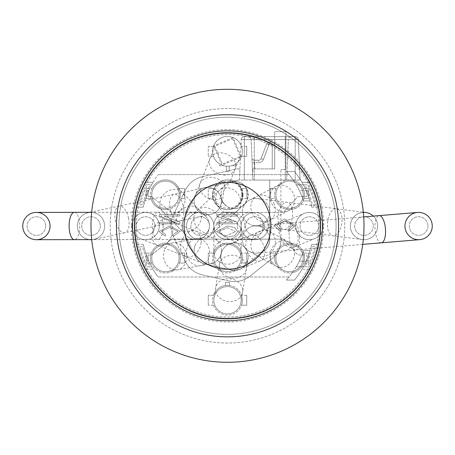 <?xml version="1.0" encoding="UTF-8"?>
<svg xmlns="http://www.w3.org/2000/svg" width="455" height="455" viewBox="0 0 455 455"><rect width="100%" height="100%" fill="white"/><g stroke="black" fill="none" stroke-linecap="round" stroke-linejoin="round"><path stroke-width="0.34" stroke-dasharray="2.27 1.71" d="M304.81 266.738L296.268 266.738A80.04 80.04 0 0 0 303.593 250.608L310.094 250.608L303.593 250.608A80.04 80.04 0 0 1 299.299 261.153L306.92 261.153L306.92 259.413A86.245 86.245 0 0 1 306.158 261.153L299.299 261.153A80.04 80.04 0 0 1 292.372 272.676A14.89 14.89 0 0 0 303.587 263.018L308.78 263.018L308.78 253.088L303.587 253.088A14.89 14.89 0 0 0 287.185 243.351L297.758 254.948L283.34 239.131L171.66 239.131L151.475 254.948L166.467 243.197A14.89 14.89 0 0 0 151.413 253.088L146.22 253.088L146.22 263.018L149.706 263.018A86.245 86.245 0 0 1 148.842 261.153L148.08 261.153L148.842 261.153A86.245 86.245 0 0 0 158.09 276.976A86.245 86.245 0 0 1 149.706 263.018L151.413 263.018A14.89 14.89 0 0 0 179.492 263.018L184.69 263.018L184.69 253.088L184.69 263.018L179.492 263.018A14.89 14.89 0 0 0 158.01 245.154A14.89 14.89 0 0 0 158.01 270.947A14.89 14.89 0 0 0 179.492 253.088A14.89 14.89 0 0 0 166.467 243.197L171.66 239.131L283.34 239.131L287.185 243.351A14.89 14.89 0 0 0 275.508 253.088L270.31 253.088L275.508 253.088A14.89 14.89 0 0 0 275.508 263.018L270.31 263.018L275.508 263.018A14.89 14.89 0 0 0 292.372 272.676A80.04 80.04 0 0 1 289.033 276.976L158.09 276.976L289.033 276.976A80.04 80.04 0 0 1 286.309 280.081L294.51 280.081A86.245 86.245 0 0 0 310.094 250.608A86.245 86.245 0 0 1 303.4 266.738L307.608 266.738A89.965 89.965 0 0 0 315.008 246.673L311.174 246.673A86.245 86.245 0 0 0 311.709 244.403A86.245 86.245 0 0 1 302.006 269.218A86.245 86.245 0 0 0 303.4 266.738L296.268 266.738A80.04 80.04 0 0 0 303.593 250.608L310.094 250.608L303.593 250.608A80.04 80.04 0 0 1 286.309 280.081L294.51 280.081A86.245 86.245 0 0 0 306.158 261.153L306.92 261.153L306.92 254.948L297.758 254.948L306.92 254.948L306.92 259.413A86.245 86.245 0 0 0 311.174 246.673L315.008 246.673A89.965 89.965 0 0 1 307.608 266.738L304.81 266.738A87.485 87.485 0 0 0 312.454 246.673M304.435 258.053A14.89 14.89 0 0 0 282.1 245.154A14.89 14.89 0 0 0 282.1 270.947A14.89 14.89 0 0 0 304.435 258.053A14.89 14.89 0 0 1 303.587 263.018L308.78 263.018L308.78 253.088L303.587 253.088A14.89 14.89 0 0 1 304.435 258.053M303.195 258.053A13.65 13.65 0 0 1 282.72 269.872A13.65 13.65 0 0 1 282.72 246.229A13.65 13.65 0 0 1 303.195 258.053A13.65 13.65 0 0 1 282.942 269.997A13.65 13.65 0 0 1 277.601 251.45A13.65 13.65 0 0 1 303.195 258.053M270.31 263.018L270.31 253.088L270.31 263.018M148.08 254.948L148.08 261.153L148.08 254.948L151.475 254.948L148.08 254.948M179.105 258.053A13.65 13.65 0 0 1 158.63 269.872A13.65 13.65 0 0 1 158.63 246.229A13.65 13.65 0 0 1 179.105 258.053A13.65 13.65 0 0 1 152.015 260.442A13.65 13.65 0 0 1 163.066 244.614A13.65 13.65 0 0 1 179.105 258.053M151.413 263.018A14.89 14.89 0 0 1 151.413 253.088L146.22 253.088L146.22 263.018L151.413 263.018M184.69 253.088L179.492 253.088L184.69 253.088M151.475 196.628L167.85 209.465A14.89 14.89 0 0 0 179.873 198.488L184.69 198.488L179.873 198.488A14.89 14.89 0 0 0 158.01 181.869A14.89 14.89 0 0 0 158.01 207.662A14.89 14.89 0 0 0 178.991 188.563L184.69 188.563L184.69 198.488L184.69 188.563L178.991 188.563A14.89 14.89 0 0 0 151.919 188.563L149.706 188.563A86.245 86.245 0 0 0 148.842 190.423L148.08 190.423L148.08 196.628L151.475 196.628L148.08 196.628L148.08 190.423L148.842 190.423A86.245 86.245 0 0 1 158.09 174.601A86.245 86.245 0 0 0 149.706 188.563L146.22 188.563L146.22 198.488L151.037 198.488A14.89 14.89 0 0 0 167.85 209.465L171.66 212.451L283.34 212.451L297.758 196.628L306.92 196.628L306.92 190.423L299.299 190.423A80.04 80.04 0 0 0 293.418 180.385A14.89 14.89 0 0 0 276.009 188.563L270.31 188.563L276.009 188.563A14.89 14.89 0 0 0 275.127 198.488L270.31 198.488L275.127 198.488A14.89 14.89 0 0 0 303.963 198.488L308.78 198.488L308.78 188.563L303.081 188.563A14.89 14.89 0 0 0 293.418 180.385A80.04 80.04 0 0 0 286.309 171.501A80.04 80.04 0 0 1 303.593 200.968A80.04 80.04 0 0 0 299.299 190.423L306.158 190.423A86.245 86.245 0 0 0 294.51 171.501L286.309 171.501L294.51 171.501A86.245 86.245 0 0 1 310.094 200.968L303.593 200.968L310.094 200.968A86.245 86.245 0 0 0 306.92 192.164L306.92 190.423L306.158 190.423A86.245 86.245 0 0 1 306.92 192.164L306.92 196.628L297.758 196.628L283.34 212.451L171.66 212.451L151.475 196.628M179.105 194.768A13.65 13.65 0 0 1 158.63 206.587A13.65 13.65 0 0 1 158.63 182.944A13.65 13.65 0 0 1 175.01 204.517A13.65 13.65 0 0 1 155.707 204.318A13.65 13.65 0 0 1 155.9 185.014A13.65 13.65 0 0 1 179.105 194.768M151.037 198.488L146.22 198.488L146.22 188.563L151.919 188.563A14.89 14.89 0 0 0 151.037 198.488M242.39 151.333A14.89 14.89 0 0 1 241.537 156.298L246.735 156.298L246.735 146.368L246.735 156.298L241.537 156.298A14.89 14.89 0 0 1 231.072 165.791L235.935 165.791L235.935 163.607L235.935 165.791L231.072 165.791A14.89 14.89 0 0 1 226.357 166.183L226.357 171.33L229.189 171.33L229.189 166.126L229.189 171.33L226.357 171.33L226.357 166.183A14.89 14.89 0 0 1 219.549 163.925L219.549 165.791L223.928 165.791L219.549 165.791L219.549 163.925A14.89 14.89 0 0 1 213.463 146.368L208.265 146.368L208.265 156.298L208.265 146.368L213.463 146.368A14.89 14.89 0 0 1 242.39 151.333A14.89 14.89 0 0 1 222.006 165.176A14.89 14.89 0 0 1 230.298 136.71A14.89 14.89 0 0 1 241.343 156.827A14.89 14.89 0 0 1 222.006 165.176A14.89 14.89 0 0 1 230.298 136.71A14.89 14.89 0 0 1 242.39 151.333M232.983 137.512L213.651 145.867L221.994 165.21L241.332 156.856L232.983 137.512M232.528 138.667L240.177 156.395L222.45 164.056L214.8 146.328L232.528 138.667M246.735 146.368L241.537 146.368L246.735 146.368M213.463 156.298L208.265 156.298L213.463 156.298M242.993 194.78A14.975 14.89 -178.6 0 0 228.387 179.89A14.975 14.89 -178.6 0 0 213.054 194.41A14.975 14.89 -178.6 0 0 227.654 209.664A14.975 14.89 -178.6 0 0 242.993 194.78M241.747 194.78A13.724 13.65 -178.6 0 1 227.688 208.424A13.724 13.65 -178.6 0 1 214.299 194.444A13.724 13.65 -178.6 0 1 228.359 181.136A13.724 13.65 -178.6 0 1 241.747 194.78M208.265 198.488L213.082 198.488L208.265 198.488L208.265 188.563L213.964 188.563L208.265 188.563L208.265 198.488M246.735 198.488L241.918 198.488L246.735 198.488L246.735 188.563L246.735 198.488M213.082 198.488A14.89 14.89 0 0 1 241.036 188.563A14.89 14.89 0 0 1 227.5 209.658A14.89 14.89 0 0 1 213.082 198.488M241.036 188.563L246.735 188.563L241.036 188.563M242.384 195.132A14.89 14.89 0 0 1 227.136 209.653A14.89 14.89 0 0 1 212.616 194.399A14.89 14.89 0 0 1 227.864 179.879A14.89 14.89 0 0 1 242.384 195.132M242.39 300.243A14.89 14.89 0 0 0 220.055 287.35A14.89 14.89 0 0 0 220.055 313.137A14.89 14.89 0 0 0 242.39 300.243A14.89 14.89 0 0 1 241.537 305.208L246.735 305.208L246.735 295.278L246.735 305.208L241.537 305.208A14.89 14.89 0 0 1 213.463 305.208A14.89 14.89 0 0 1 213.463 295.278L208.265 295.278L208.265 305.208L208.265 295.278L213.463 295.278A14.89 14.89 0 0 1 229.525 285.49L229.525 282.259L225.538 282.259L225.538 285.484L225.538 282.259L229.525 282.259L229.525 285.49A14.89 14.89 0 0 1 242.39 300.243M241.15 300.243A13.65 13.65 0 0 1 220.675 312.067A13.65 13.65 0 0 1 220.675 288.424A13.65 13.65 0 0 1 240.974 302.421A13.65 13.65 0 0 1 225.322 313.717A13.65 13.65 0 0 1 214.026 298.065A13.65 13.65 0 0 1 229.678 286.769A13.65 13.65 0 0 1 241.15 300.243M246.735 295.278L241.537 295.278L246.735 295.278M213.463 305.208L208.265 305.208L213.463 305.208M304.435 194.768A14.89 14.89 0 0 0 282.1 181.869A14.89 14.89 0 0 0 282.1 207.662A14.89 14.89 0 0 0 304.435 194.768A14.89 14.89 0 0 1 303.963 198.488L308.78 198.488L308.78 188.563L303.081 188.563A14.89 14.89 0 0 1 304.435 194.768M303.195 194.768A13.65 13.65 0 0 1 282.72 206.587A13.65 13.65 0 0 1 282.72 182.944A13.65 13.65 0 0 1 303.195 194.768A13.65 13.65 0 0 1 277.413 201.025A13.65 13.65 0 0 1 283.289 182.631A13.65 13.65 0 0 1 303.195 194.768M270.31 198.488L270.31 188.563L270.31 198.488M242.39 258.053A14.89 14.89 0 0 0 220.055 245.154A14.89 14.89 0 0 0 220.055 270.947A14.89 14.89 0 0 0 242.39 258.053A14.89 14.89 0 0 1 241.537 263.018L246.735 263.018L246.735 253.088L246.735 263.018L241.537 263.018A14.89 14.89 0 0 1 213.463 263.018A14.89 14.89 0 0 1 213.463 253.088L208.265 253.088L208.265 263.018L208.265 253.088L213.463 253.088A14.89 14.89 0 0 1 242.39 258.053M241.15 258.053A13.65 13.65 0 0 1 220.675 269.872A13.65 13.65 0 0 1 220.675 246.229A13.65 13.65 0 0 1 241.15 258.053A13.65 13.65 0 0 1 227.5 271.703A13.65 13.65 0 0 1 213.85 258.053A13.65 13.65 0 0 1 227.5 244.403A13.65 13.65 0 0 1 241.15 258.053L241.15 251.911A13.65 12.296 0 0 1 227.5 264.207A13.65 12.296 0 0 1 213.85 251.911A13.65 12.296 0 0 1 227.5 239.609A13.65 12.296 0 0 1 241.15 251.911L241.15 231.931A13.65 12.296 0 0 1 227.5 244.233A13.65 12.296 0 0 1 213.85 231.931A13.65 12.296 0 0 1 227.5 219.634A13.65 12.296 0 0 1 241.15 231.931L241.15 225.788A13.65 13.65 0 0 1 241.15 225.925A13.65 13.65 0 0 1 254.931 212.405A13.65 13.65 0 0 1 268.45 226.055A13.65 13.65 0 0 1 247.975 237.874A13.65 13.65 0 0 1 247.975 214.237A13.65 13.65 0 0 1 268.45 226.055A13.65 13.65 0 0 1 247.975 237.874A13.65 13.65 0 0 1 247.975 214.237A13.65 13.65 0 0 1 268.45 226.055A13.65 13.65 0 0 1 247.975 237.874A13.65 13.65 0 0 1 247.975 214.237A13.65 13.65 0 0 1 268.45 226.055A13.65 13.65 0 0 1 254.669 239.705A13.65 13.65 0 0 1 241.15 225.925A13.65 13.65 0 0 1 227.369 239.438A13.65 13.65 0 0 1 213.85 225.657A13.65 13.65 0 0 1 227.631 212.138A13.65 13.65 0 0 1 241.15 225.788A13.65 13.65 0 0 1 227.5 239.438A13.65 13.65 0 0 1 213.85 225.788A13.65 13.65 0 0 1 227.5 212.138A13.65 13.65 0 0 1 241.15 225.788M246.735 253.088L241.537 253.088L246.735 253.088M213.463 263.018L208.265 263.018L213.463 263.018M259.765 139.156A92.45 92.45 0 0 0 135.05 225.788A92.45 92.45 0 0 0 259.765 312.426A92.45 92.45 0 0 0 259.765 139.156A92.45 92.45 0 0 0 195.235 139.156M289.033 174.601L158.09 174.601L289.033 174.601M270.93 225.788A43.43 43.43 0 0 1 205.785 263.399A43.43 43.43 0 0 1 205.785 188.177A43.43 43.43 0 0 1 270.93 225.788A43.43 43.43 0 0 0 205.785 188.177A43.43 43.43 0 0 0 205.785 263.399A43.43 43.43 0 0 0 270.93 225.788A43.43 43.43 0 0 1 205.785 263.399A43.43 43.43 0 0 1 205.785 188.177A43.43 43.43 0 0 1 270.93 225.788M216.563 231.623L227.176 237.237L234.587 235.798L237.749 231.623L234.513 227.432L227.426 225.993L216.563 231.623L227.176 237.237L234.587 235.798L237.749 231.623L234.513 227.432L227.426 225.993L216.563 231.623M216.927 214.532L216.927 216.125L232.994 222.296L216.927 222.296L216.927 223.78L237.402 223.78L237.402 222.182L221.357 216.034L237.402 216.034L237.402 214.532L216.927 214.532L216.927 216.125L232.994 222.296L216.927 222.296L216.927 223.78L237.402 223.78L237.402 222.182L221.357 216.034L237.402 216.034L237.402 214.532L216.927 214.532M173.44 236.316L180.282 231.356L169.55 225.93L159.096 231.498L165.046 236.128L165.677 234.609L161.423 231.464L169.55 227.528L177.962 231.322L172.758 234.752L173.44 236.316L180.282 231.356L169.55 225.93L159.096 231.498L165.046 236.128L165.677 234.609L161.423 231.464L169.55 227.528L177.962 231.322L172.758 234.752L173.44 236.316M159.46 214.532L159.46 216.125L175.528 222.296L159.46 222.296L159.46 223.78L179.935 223.78L179.935 222.182L163.891 216.034L179.935 216.034L179.935 214.532L159.46 214.532L159.46 216.125L175.528 222.296L159.46 222.296L159.46 223.78L179.935 223.78L179.935 222.182L163.891 216.034L179.935 216.034L179.935 214.532L159.46 214.532M288.447 231.538L295.295 225.606L284.557 218.883L274.12 225.64L280.081 231.288L280.718 229.417L276.441 225.595L284.546 220.834L292.969 225.452L287.759 229.65L288.447 231.538L295.295 225.606L284.557 218.883L274.12 225.64L280.081 231.288L280.718 229.417L276.441 225.595L284.546 220.834L292.969 225.452L287.759 229.65L288.447 231.538M264.105 226.055A9.305 9.305 0 0 1 250.148 234.115A9.305 9.305 0 0 1 250.148 217.996A9.305 9.305 0 0 1 264.105 226.055A9.305 9.305 0 0 0 250.148 217.996A9.305 9.305 0 0 0 250.148 234.115A9.305 9.305 0 0 0 264.105 226.055M323.05 226.055A13.65 13.65 0 0 1 302.575 237.874A13.65 13.65 0 0 1 302.575 214.237A13.65 13.65 0 0 1 323.05 226.055A13.65 13.65 0 0 1 302.575 237.874A13.65 13.65 0 0 1 302.575 214.237A13.65 13.65 0 0 1 323.05 226.055A13.65 13.65 0 0 1 302.575 237.874A13.65 13.65 0 0 1 302.575 214.237A13.65 13.65 0 0 1 323.05 226.055A13.65 13.65 0 0 1 296.762 231.22A13.65 13.65 0 0 1 304.236 213.418A13.65 13.65 0 0 1 323.05 226.055M318.705 226.055A9.305 9.305 0 0 1 304.748 234.115A9.305 9.305 0 0 1 304.748 217.996A9.305 9.305 0 0 1 318.705 226.055A9.305 9.305 0 0 0 304.748 217.996A9.305 9.305 0 0 0 304.748 234.115A9.305 9.305 0 0 0 318.705 226.055M247.179 251.478A13.65 13.65 0 0 1 239.705 269.275A13.65 13.65 0 0 1 221.904 261.801A13.65 13.65 0 0 1 229.377 244.005A13.65 13.65 0 0 1 247.179 251.478M248.191 256.637A13.65 13.65 0 0 1 232.363 270.116A13.65 13.65 0 0 1 221.067 254.464A13.65 13.65 0 0 1 235.633 243.033A13.65 13.65 0 0 1 248.191 256.637M142.551 204.869L139.998 204.869A89.965 89.965 0 0 1 147.437 184.758L151.64 184.758A86.245 86.245 0 0 0 143.291 207.173A86.245 86.245 0 0 1 152.994 182.358A86.245 86.245 0 0 0 151.64 184.758L147.437 184.758A89.965 89.965 0 0 0 139.998 204.869L142.551 204.869A87.485 87.485 0 0 1 150.235 184.758M152.994 182.358L145.89 182.358A92.45 92.45 0 0 0 136.944 207.173A92.45 92.45 0 0 1 145.89 182.358L152.994 182.358M136.944 207.173L143.291 207.173L136.944 207.173M304.81 184.838L296.268 184.838A80.04 80.04 0 0 1 303.593 200.968A80.04 80.04 0 0 0 296.268 184.838L307.608 184.838A89.965 89.965 0 0 1 315.008 204.904L311.174 204.904A86.245 86.245 0 0 0 310.094 200.968A86.245 86.245 0 0 1 311.709 207.173A86.245 86.245 0 0 0 311.174 204.904L315.008 204.904A89.965 89.965 0 0 0 307.608 184.838L304.81 184.838A87.485 87.485 0 0 1 312.454 204.904M311.709 207.173L318.056 207.173A92.45 92.45 0 0 0 309.11 182.358A92.45 92.45 0 0 1 318.056 207.173L311.709 207.173M309.11 182.358L302.006 182.358A86.245 86.245 0 0 1 310.094 200.968L303.593 200.968L310.094 200.968A86.245 86.245 0 0 0 302.006 182.358L309.11 182.358M142.551 246.707L139.998 246.707A89.965 89.965 0 0 0 147.437 266.818L151.64 266.818A86.245 86.245 0 0 0 152.994 269.218A86.245 86.245 0 0 1 143.291 244.403A86.245 86.245 0 0 0 151.64 266.818L147.437 266.818A89.965 89.965 0 0 1 139.998 246.707L142.551 246.707A87.485 87.485 0 0 0 150.235 266.818M143.291 244.403L136.944 244.403A92.45 92.45 0 0 0 145.89 269.218A92.45 92.45 0 0 1 136.944 244.403L143.291 244.403M145.89 269.218L152.994 269.218L145.89 269.218M318.056 244.403L311.709 244.403L318.056 244.403A92.45 92.45 0 0 1 309.11 269.218A92.45 92.45 0 0 0 318.056 244.403M309.11 269.218L302.006 269.218L309.11 269.218M259.765 312.426A92.45 92.45 0 0 1 195.235 312.426M227.5 318.238A92.45 92.45 0 0 0 307.563 179.566A92.45 92.45 0 0 0 147.437 179.566A92.45 92.45 0 0 0 227.5 318.238M322.43 225.788A94.93 94.93 0 0 1 227.5 320.718A94.93 94.93 0 0 1 132.57 225.788A94.93 94.93 0 0 1 227.5 130.858A94.93 94.93 0 0 1 322.43 225.788A94.93 94.93 0 0 0 180.038 143.575A94.93 94.93 0 0 0 180.038 308.001A94.93 94.93 0 0 0 322.43 225.788A94.93 94.93 0 0 0 180.038 143.575A94.93 94.93 0 0 0 180.038 308.001A94.93 94.93 0 0 0 322.43 225.788M118.92 225.788A108.58 108.58 0 0 1 281.787 131.757A108.58 108.58 0 0 1 281.787 319.82A108.58 108.58 0 0 1 118.92 225.788A108.58 108.58 0 0 1 227.5 117.208A108.58 108.58 0 0 1 336.08 225.788A108.58 108.58 0 0 1 227.5 334.368A108.58 108.58 0 0 1 118.92 225.788A108.58 108.58 0 0 1 281.787 131.757A108.58 108.58 0 0 1 281.787 319.82A108.58 108.58 0 0 1 118.92 225.788A108.58 108.58 0 0 1 281.787 131.757A108.58 108.58 0 0 1 281.787 319.82A108.58 108.58 0 0 1 118.92 225.788M320.57 225.788A93.07 93.07 0 0 0 180.965 145.19A93.07 93.07 0 0 0 180.965 306.386A93.07 93.07 0 0 0 320.57 225.788A93.07 93.07 0 0 1 180.965 306.386A93.07 93.07 0 0 1 180.965 145.19A93.07 93.07 0 0 1 320.57 225.788M227.5 343.053A117.265 117.265 0 0 1 125.944 167.156A117.265 117.265 0 0 1 329.056 167.156A117.265 117.265 0 0 1 227.5 343.053A117.265 117.265 0 0 1 125.944 167.156A117.265 117.265 0 0 1 329.056 167.156A117.265 117.265 0 0 1 227.5 343.053M227.5 362.288A136.5 136.5 0 0 0 345.715 157.538A136.5 136.5 0 0 0 109.285 157.538A136.5 136.5 0 0 0 227.5 362.288M218.889 231.64L227.46 227.591L218.889 231.64L222.398 235.036L218.889 231.64M227.113 235.639L222.398 235.036L227.113 235.639L235.428 231.606L227.113 235.639M227.46 227.591L235.428 231.606L227.46 227.591M213.85 226.055A13.65 13.65 0 0 1 193.375 237.874A13.65 13.65 0 0 1 193.375 214.237A13.65 13.65 0 0 1 213.85 226.055A13.65 13.65 0 0 1 193.375 237.874A13.65 13.65 0 0 1 193.375 214.237A13.65 13.65 0 0 1 213.85 226.055A13.65 13.65 0 0 1 193.375 237.874A13.65 13.65 0 0 1 193.375 214.237A13.65 13.65 0 0 1 209.363 236.173A13.65 13.65 0 0 1 190.082 235.224A13.65 13.65 0 0 1 191.037 215.943A13.65 13.65 0 0 1 213.85 226.055M209.505 226.055A9.305 9.305 0 0 1 195.548 234.115A9.305 9.305 0 0 1 195.548 217.996A9.305 9.305 0 0 1 209.505 226.055A9.305 9.305 0 0 0 195.548 217.996A9.305 9.305 0 0 0 195.548 234.115A9.305 9.305 0 0 0 209.505 226.055M104.65 226.055A13.65 13.65 0 0 1 91.711 239.688A13.65 13.65 0 0 0 104.65 226.055A13.65 13.65 0 0 1 84.175 237.874A13.65 13.65 0 0 1 84.175 214.237A13.65 13.65 0 0 1 104.65 226.055A13.65 13.65 0 0 1 84.175 237.874A13.65 13.65 0 0 1 84.175 214.237A13.65 13.65 0 0 1 104.65 226.055A13.65 13.65 0 0 0 91.518 212.417A13.65 13.65 0 0 0 77.39 225.02A13.65 13.65 0 0 0 89.447 239.614A13.65 13.65 0 0 1 88.139 212.707A13.65 13.65 0 0 1 104.65 226.055M100.305 226.055A9.305 9.305 0 0 1 86.348 234.115A9.305 9.305 0 0 1 86.348 217.996A9.305 9.305 0 0 1 100.305 226.055A9.305 9.305 0 0 0 86.348 217.996A9.305 9.305 0 0 0 86.348 234.115A9.305 9.305 0 0 0 100.305 226.055M229.65 182.074L228.342 182.779A13.65 13.65 0 0 1 248.191 194.939A13.65 13.65 0 0 1 221.261 198.101L220.664 195.94L229.65 182.074A13.65 13.576 91.4 0 1 247.776 194.928A13.65 13.576 91.4 0 1 233.864 208.578A13.65 13.576 91.4 0 1 220.664 195.94M224.429 204.102A13.65 13.65 0 0 1 240.075 182.461A13.65 13.65 0 0 1 243.709 205.051A13.65 13.65 0 0 1 224.429 204.102M228.342 182.779L224.759 185.418L222.387 201.19L221.261 198.101M221.42 201.047A13.65 13.65 0 0 1 202.737 213.736A13.65 13.65 0 0 1 195.081 196.014A13.65 13.65 0 0 1 221.42 201.047A13.65 13.65 0 0 1 194.421 203.908A13.65 13.65 0 0 1 204.915 187.705A13.65 13.65 0 0 1 221.42 201.047M45.705 226.055A9.305 9.305 0 0 1 31.748 234.115A9.305 9.305 0 0 1 31.748 217.996A9.305 9.305 0 0 1 45.705 226.055A9.305 9.305 0 0 0 31.748 217.996A9.305 9.305 0 0 0 31.748 234.115A9.305 9.305 0 0 0 45.705 226.055M36.377 212.405A13.65 13.65 0 0 1 50.05 226.055A13.65 13.65 0 0 1 29.575 237.874A13.65 13.65 0 0 1 29.575 214.237A13.65 13.65 0 0 1 50.05 226.055A13.65 13.65 0 0 1 29.575 237.874A13.65 13.65 0 0 1 29.575 214.237A13.65 13.65 0 0 1 50.05 226.055A13.65 13.65 0 0 1 36.423 239.705M182.205 225.811A13.65 13.65 0 0 1 195.832 212.138A13.65 13.65 0 0 1 209.505 225.788A13.65 13.65 0 0 1 195.877 239.438A13.65 13.65 0 0 1 182.205 225.811M209.505 225.788A13.65 13.65 0 0 1 186.106 235.343A13.65 13.65 0 0 1 186.305 216.04A13.65 13.65 0 0 1 209.505 225.788M159.25 226.055A13.65 13.65 0 0 1 138.775 237.874A13.65 13.65 0 0 1 138.775 214.237A13.65 13.65 0 0 1 159.25 226.055A13.65 13.65 0 0 1 138.775 237.874A13.65 13.65 0 0 1 138.775 214.237A13.65 13.65 0 0 1 159.25 226.055A13.65 13.65 0 0 1 138.775 237.874A13.65 13.65 0 0 1 138.775 214.237A13.65 13.65 0 0 1 158.3 231.055A13.65 13.65 0 0 1 140.601 238.756A13.65 13.65 0 0 1 132.9 221.056A13.65 13.65 0 0 1 159.25 226.055M154.905 226.055A9.305 9.305 0 0 1 140.948 234.115A9.305 9.305 0 0 1 140.948 217.996A9.305 9.305 0 0 1 154.905 226.055A9.305 9.305 0 0 0 140.948 217.996A9.305 9.305 0 0 0 140.948 234.115A9.305 9.305 0 0 0 154.905 226.055M195.07 245.529A13.65 13.65 0 0 1 221.42 250.529A13.65 13.65 0 0 1 202.771 263.229A13.65 13.65 0 0 1 195.07 245.529M221.42 250.529A13.65 13.65 0 0 1 194.331 252.917A13.65 13.65 0 0 1 205.381 237.089A13.65 13.65 0 0 1 221.42 250.529M254.254 225.595A13.65 13.65 0 0 1 242.475 210.307A13.65 13.65 0 0 1 257.763 198.522A13.65 13.65 0 0 1 269.548 213.816A13.65 13.65 0 0 1 254.254 225.595L283.539 229.394A13.65 7.155 97.4 0 1 278.198 214.936A13.65 7.155 97.4 0 1 287.048 202.316A13.65 7.155 97.4 0 1 292.554 215.027A13.65 7.155 97.4 0 1 292.389 216.773A13.65 7.155 97.4 0 1 283.539 229.394L332.963 235.798A13.65 7.155 97.4 0 1 327.623 221.34A13.65 7.155 97.4 0 1 336.473 208.726A13.65 7.155 97.4 0 1 341.978 221.431A13.65 7.155 97.4 0 1 332.963 235.798L362.248 239.592A13.65 13.65 0 0 0 377.65 226.055A13.65 13.65 0 0 1 357.175 237.874A13.65 13.65 0 0 1 357.175 214.237A13.65 13.65 0 0 1 377.65 226.055A13.65 13.65 0 0 1 357.175 237.874A13.65 13.65 0 0 1 357.175 214.237A13.65 13.65 0 0 1 377.65 226.055A13.65 13.65 0 0 0 373.345 216.108A13.65 13.65 0 0 1 364.216 239.705A13.65 13.65 0 0 1 350.356 226.493A13.65 13.65 0 0 1 363.346 212.422M373.305 226.055A9.305 9.305 0 0 1 359.348 234.115A9.305 9.305 0 0 1 359.348 217.996A9.305 9.305 0 0 1 373.305 226.055A9.305 9.305 0 0 0 359.348 217.996A9.305 9.305 0 0 0 359.348 234.115A9.305 9.305 0 0 0 373.305 226.055M362.248 239.592A13.65 13.65 0 0 1 350.464 224.304A13.65 13.65 0 0 1 365.752 212.519M269.661 212.058A13.65 13.65 0 0 1 243.88 218.315A13.65 13.65 0 0 1 249.755 199.927A13.65 13.65 0 0 1 269.661 212.058M427.905 226.055A9.305 9.305 0 0 1 413.948 234.115A9.305 9.305 0 0 1 413.948 217.996A9.305 9.305 0 0 1 427.905 226.055A9.305 9.305 0 0 0 413.948 217.996A9.305 9.305 0 0 0 413.948 234.115A9.305 9.305 0 0 0 427.905 226.055M432.25 226.055A13.65 13.65 0 0 1 411.775 237.874A13.65 13.65 0 0 1 411.775 214.237A13.65 13.65 0 0 1 432.25 226.055A13.65 13.65 0 0 1 411.775 237.874A13.65 13.65 0 0 1 411.775 214.237A13.65 13.65 0 0 1 432.25 226.055M419.726 239.66A13.65 13.65 0 0 1 404.995 227.181A13.65 13.65 0 0 1 417.474 212.451M269.61 238.392A13.65 13.65 0 0 1 257.138 253.122A13.65 13.65 0 0 1 242.407 240.644A13.65 13.65 0 0 1 254.885 225.913A13.65 13.65 0 0 1 269.61 238.392M269.661 239.518A13.65 13.65 0 0 1 249.408 251.467A13.65 13.65 0 0 1 244.062 232.914A13.65 13.65 0 0 1 269.661 239.518M136.295 225.788A91.205 91.205 0 0 0 273.102 304.776A91.205 91.205 0 0 0 273.102 146.8A91.205 91.205 0 0 0 136.295 225.788A91.205 91.205 0 0 0 273.102 304.776A91.205 91.205 0 0 0 273.102 146.8A91.205 91.205 0 0 0 136.295 225.788M280.923 239.563A24.82 24.82 0 0 1 271.578 258.969A24.82 24.82 0 0 0 280.923 239.563L280.923 169.516L280.923 239.563M271.578 258.969L250.04 276.145A24.82 24.82 0 0 1 229.041 280.94A24.82 24.82 0 0 0 250.04 276.145L271.578 258.969M229.041 280.94L202.185 274.809L229.041 280.94M185.344 261.38A24.82 24.82 0 0 0 202.185 274.809A24.82 24.82 0 0 1 185.344 261.38L173.389 236.554A24.82 24.82 0 0 1 173.389 215.022A24.82 24.82 0 0 0 173.389 236.554L185.344 261.38M173.389 215.022L185.344 190.196L173.389 215.022M202.185 176.773A24.82 24.82 0 0 0 185.344 190.196A24.82 24.82 0 0 1 202.185 176.773L236.68 168.896L239.939 168.896L236.68 168.896L202.185 176.773M239.449 180.066L239.939 168.896L239.449 180.066L237.937 180.066L204.665 187.659A13.65 13.65 0 0 0 195.405 195.041A13.65 13.65 0 0 1 204.665 187.659L237.937 180.066L300.061 180.066L239.449 180.066L241.218 139.6L244.318 139.6L244.318 136.631L295.193 136.631L244.318 136.631L244.318 139.6L241.218 139.6A3.1 3.1 0 0 1 244.318 136.631A3.1 3.1 0 0 0 241.218 139.6L239.449 180.066M195.405 195.041L183.45 219.867L195.405 195.041M183.45 231.709A13.65 13.65 0 0 1 183.45 219.867A13.65 13.65 0 0 0 183.45 231.709L195.405 256.535A13.65 13.65 0 0 0 204.665 263.917A13.65 13.65 0 0 1 195.405 256.535L183.45 231.709M204.665 263.917L231.527 270.048A13.65 13.65 0 0 0 243.078 267.415A13.65 13.65 0 0 1 231.527 270.048L204.665 263.917M243.078 267.415L264.617 250.239A13.65 13.65 0 0 0 269.752 239.563A13.65 13.65 0 0 1 264.617 250.239L243.078 267.415M269.752 239.563L269.752 180.066L252.906 180.066L252.593 172.911L252.906 180.066L269.752 180.066L269.752 239.563M252.781 169.613L252.593 172.911L252.752 168.896L252.593 172.911L252.15 162.799L252.451 169.624L252.781 169.613M252.752 168.896L274.718 168.896L274.718 131.671L285.888 131.671L285.888 169.516L280.923 169.516L285.888 169.516L285.888 131.671L274.718 131.671L274.718 168.896L252.752 168.896M274.718 168.896L274.718 144.701L274.718 168.896M252.906 180.066L285.268 180.066L252.906 180.066L251.137 139.6A3.1 3.1 0 0 0 248.038 136.631A3.1 3.1 0 0 1 251.137 139.6L254.243 139.6L251.137 139.6L252.906 180.066M285.268 180.066L286.604 180.066L285.268 180.066L285.268 139.6L288.373 139.6A3.1 3.1 0 0 1 291.473 136.631A3.1 3.1 0 0 0 288.373 139.6L285.268 139.6L285.268 136.631L291.473 136.631L248.038 136.631L285.268 136.631L285.268 139.6L254.243 139.6L254.243 136.631L254.243 139.6L285.268 139.6L285.268 180.066M251.933 157.839L252.15 162.799L251.933 157.839A2.48 2.48 0 0 0 254.413 160.211L254.629 162.691L252.15 162.799L254.629 162.691L254.413 160.211A2.48 2.48 0 0 1 251.933 157.839M272.238 144.701L274.718 144.701A2.48 2.48 0 0 0 272.238 142.216L272.238 144.701L272.238 142.216A2.48 2.48 0 0 1 274.718 144.701L272.238 144.701L272.238 168.896L272.238 144.701L268.985 144.701L268.985 142.216A2.48 2.48 0 0 0 266.664 143.82L268.985 144.701L266.664 143.82A2.48 2.48 0 0 1 268.985 142.216L268.985 144.701L272.238 144.701M261.056 158.607A2.48 2.48 0 0 1 258.736 160.211A2.48 2.48 0 0 0 261.056 158.607L266.664 143.82L261.056 158.607L263.377 159.489L268.985 144.701L263.377 159.489L261.056 158.607M268.985 142.216L272.238 142.216L268.985 142.216M254.413 160.211L258.736 160.211L254.413 160.211M286.604 180.066L288.373 139.6L286.604 180.066M295.193 139.6L295.193 136.631A3.1 3.1 0 0 1 298.292 139.6L300.061 180.066L298.292 139.6A3.1 3.1 0 0 0 295.193 136.631L295.193 139.6L298.292 139.6L295.193 139.6L295.193 180.066L295.193 139.6L244.318 139.6L244.318 180.066L244.318 139.6L295.193 139.6M242.651 194.774A14.89 14.81 91.4 0 1 227.472 209.658A14.89 14.81 91.4 0 1 213.037 194.41A14.89 14.81 91.4 0 1 228.205 179.89A14.89 14.81 91.4 0 1 242.651 194.774M237.573 225.885A13.65 12.643 90.6 0 1 250.347 212.36A13.65 12.643 90.6 0 1 262.853 225.999A13.65 12.643 90.6 0 1 250.079 239.66A13.65 12.643 90.6 0 1 237.573 225.885M244.727 225.822A13.65 12.643 90.6 0 1 244.727 225.959A13.65 12.643 90.6 0 1 231.953 239.484A13.65 12.643 90.6 0 1 219.446 225.708A13.65 12.643 90.6 0 1 232.221 212.184A13.65 12.643 90.6 0 1 244.727 225.822M280.547 237.84A13.65 8.708 67.8 0 1 283.448 221.915A13.65 8.708 67.8 0 1 298.025 236.276A13.65 8.708 67.8 0 1 293.771 247.184A13.65 8.708 67.8 0 1 280.547 237.84M264.747 249.875A13.65 8.708 67.8 0 1 260.493 260.783A13.65 8.708 67.8 0 1 247.27 251.439A13.65 8.708 67.8 0 1 250.17 235.508A13.65 8.708 67.8 0 1 263.394 244.853A13.65 8.708 67.8 0 1 264.747 249.875M231.094 277.999A13.65 11.398 9.2 0 1 219.435 264.571A13.65 11.398 9.2 0 1 233.642 255.363A13.65 11.398 9.2 0 1 246.502 267.102A13.65 11.398 9.2 0 1 246.382 268.928A13.65 11.398 9.2 0 1 231.094 277.999M242.725 290.489A13.65 11.398 9.2 0 1 242.606 292.309A13.65 11.398 9.2 0 1 227.318 301.386A13.65 11.398 9.2 0 1 215.659 287.958A13.65 11.398 9.2 0 1 230.952 278.881A13.65 11.398 9.2 0 1 242.725 290.489M131.33 225.788A96.17 96.17 0 0 0 275.588 309.076A96.17 96.17 0 0 0 275.588 142.5A96.17 96.17 0 0 0 131.33 225.788M215.204 212.462A13.65 11.79 -132.2 0 1 219.094 221.301A13.65 11.79 -132.2 0 1 215.63 230.492A13.65 11.79 -132.2 0 1 197.732 228.296A13.65 11.79 -132.2 0 1 197.299 210.261A13.65 11.79 -132.2 0 1 215.204 212.462M240.905 201.542A13.65 11.79 -132.2 0 1 237.442 210.733A13.65 11.79 -132.2 0 1 219.537 208.532A13.65 11.79 -132.2 0 1 219.111 190.503A13.65 11.79 -132.2 0 1 232.545 189.28A13.65 11.79 -132.2 0 1 240.905 201.542M235.747 164.955A13.65 10.67 -158.4 0 1 235.189 168.964A13.65 10.67 -158.4 0 1 218.565 173.85A13.65 10.67 -158.4 0 1 209.812 158.897A13.65 10.67 -158.4 0 1 223.985 153.25A13.65 10.67 -158.4 0 1 235.747 164.955M221.255 198.079A13.65 10.67 -158.4 0 1 205.387 196.526A13.65 10.67 -158.4 0 1 200.081 183.416A13.65 10.67 -158.4 0 1 216.705 178.536A13.65 10.67 -158.4 0 1 224.759 185.418M128.515 218.025A13.65 6.677 -102.1 0 1 128.964 220.846A13.65 6.677 -102.1 0 1 124.841 232.767A13.65 6.677 -102.1 0 1 115.451 220.817A13.65 6.677 -102.1 0 1 119.125 206.075A13.65 6.677 -102.1 0 1 128.515 218.025M183.774 209.112A13.65 6.677 -102.1 0 1 179.645 221.033A13.65 6.677 -102.1 0 1 170.261 209.084A13.65 6.677 -102.1 0 1 173.929 194.336A13.65 6.677 -102.1 0 1 183.774 209.112M74.387 212.343A13.65 5.289 -90.1 0 1 79.699 225.981A13.65 5.289 -90.1 0 1 79.699 226.004A13.65 5.289 -90.1 0 1 74.432 239.643M163.135 225.868A13.65 5.289 -90.1 0 1 157.874 239.501A13.65 5.289 -90.1 0 1 152.561 225.862A13.65 5.289 -90.1 0 1 157.828 212.201A13.65 5.289 -90.1 0 1 163.135 225.868M180.851 210.477A13.65 11.455 135.6 0 1 198.619 209.107A13.65 11.455 135.6 0 1 201.446 217.564A13.65 11.455 135.6 0 1 192.607 229.843A13.65 11.455 135.6 0 1 179.122 228.217A13.65 11.455 135.6 0 1 180.851 210.477M185.014 200.797A13.65 11.455 135.6 0 1 180.459 210.073A13.65 11.455 135.6 0 1 162.691 211.45A13.65 11.455 135.6 0 1 164.426 193.716A13.65 11.455 135.6 0 1 182.188 192.34A13.65 11.455 135.6 0 1 185.014 200.797M171.444 236.23A13.65 9.669 -68.5 0 1 157.453 245.387A13.65 9.669 -68.5 0 1 153.454 229.149A13.65 9.669 -68.5 0 1 167.451 219.987A13.65 9.669 -68.5 0 1 172.65 231.333A13.65 9.669 -68.5 0 1 171.444 236.23M201.121 242.538A13.65 9.669 -68.5 0 1 185.919 256.597A13.65 9.669 -68.5 0 1 181.926 240.354A13.65 9.669 -68.5 0 1 195.923 231.197A13.65 9.669 -68.5 0 1 201.121 242.538M186.789 254.26A13.65 11.489 79.9 0 1 195.713 238.807A13.65 11.489 79.9 0 1 209.658 252.622A13.65 11.489 79.9 0 1 200.49 265.686A13.65 11.489 79.9 0 1 186.789 254.26M186.681 256.705A13.65 11.489 79.9 0 1 177.513 269.775A13.65 11.489 79.9 0 1 163.811 258.343A13.65 11.489 79.9 0 1 172.735 242.896A13.65 11.489 79.9 0 1 186.436 254.322A13.65 11.489 79.9 0 1 186.681 256.705M273.677 202.953A13.65 11.893 -117.3 0 1 275.366 209.118A13.65 11.893 -117.3 0 1 269.36 220.533A13.65 11.893 -117.3 0 1 252.531 213.85A13.65 11.893 -117.3 0 1 256.848 196.27A13.65 11.893 -117.3 0 1 273.677 202.953M294.715 199.142A13.65 11.893 -117.3 0 1 288.709 210.557A13.65 11.893 -117.3 0 1 271.88 203.874A13.65 11.893 -117.3 0 1 276.196 186.294A13.65 11.893 -117.3 0 1 294.715 199.142M381.387 242.833A13.65 5.187 85.3 0 1 375.091 229.656A13.65 5.187 85.3 0 1 379.134 215.624M299.595 237.038A13.65 5.187 85.3 0 1 295.477 249.949A13.65 5.187 85.3 0 1 289.181 236.771A13.65 5.187 85.3 0 1 293.225 222.74A13.65 5.187 85.3 0 1 299.521 235.917A13.65 5.187 85.3 0 1 299.595 237.038M273.546 249.209A13.65 11.847 -61.1 0 1 256.569 255.426A13.65 11.847 -61.1 0 1 252.804 237.743A13.65 11.847 -61.1 0 1 269.775 231.532A13.65 11.847 -61.1 0 1 275.446 242.714A13.65 11.847 -61.1 0 1 273.546 249.209M294.652 253.333A13.65 11.847 -61.1 0 1 275.781 266.038A13.65 11.847 -61.1 0 1 272.01 248.362A13.65 11.847 -61.1 0 1 288.988 242.145A13.65 11.847 -61.1 0 1 294.652 253.333M254.902 168.896L254.629 162.691L258.736 162.691A4.965 4.965 0 0 0 263.377 159.489A4.965 4.965 0 0 1 258.736 162.691L258.736 160.211L258.736 162.691L254.629 162.691L254.902 168.896M254.243 180.066L254.243 139.6L254.243 180.066M227.136 209.653L227.654 209.664M227.864 179.879L228.387 179.89M227.631 212.138L254.931 212.405M227.369 239.438L254.669 239.705M213.85 258.053L213.85 225.788M229.377 244.005L304.236 213.418M239.705 269.275L314.564 238.693M214.026 298.065L221.067 254.464M240.974 302.421L248.015 258.815M228.359 181.136L234.877 181.295M227.688 208.424L234.206 208.583M243.709 205.051L209.363 236.173M225.379 184.821L191.037 215.943M214.8 146.328L195.081 196.014M240.177 156.395L230.116 181.744M222.398 201.19L220.459 206.087M210.631 214.396L93.861 239.404M204.915 187.705L91.705 211.945M89.971 212.314L88.139 212.707M195.832 212.138L91.665 212.314M195.877 239.438L91.7 239.614M175.203 185.213L205.603 216.233M155.707 204.318L186.106 235.343M202.771 263.229L140.601 238.756M212.769 237.828L150.599 213.355M163.066 244.614L205.381 237.089M167.844 271.493L210.159 263.968M257.763 198.522L363.323 212.206M295.801 206.9L262.268 224.19M283.289 182.631L249.755 199.927M257.138 253.122L362.726 244.38M254.885 225.913L363.71 216.904M282.942 269.997L249.408 251.467M296.148 246.104L262.615 227.574"/><path stroke-width="0.68" d="M270.93 225.788A43.43 43.43 0 0 1 205.785 263.399A43.43 43.43 0 0 1 205.785 188.177A43.43 43.43 0 0 1 270.93 225.788M227.5 362.288A136.5 136.5 0 0 1 91 225.788A136.5 136.5 0 0 1 227.5 89.288A136.5 136.5 0 0 1 364 225.788A136.5 136.5 0 0 1 227.5 362.288M338.56 225.788A111.06 111.06 0 0 0 171.967 129.607A111.06 111.06 0 0 0 171.967 321.969A111.06 111.06 0 0 0 338.56 225.788M322.43 225.788A94.93 94.93 0 0 0 180.038 143.575A94.93 94.93 0 0 0 180.038 308.001A94.93 94.93 0 0 0 322.43 225.788M91.711 239.688A13.65 13.65 0 0 1 89.447 239.614A13.65 13.65 0 0 0 91.711 239.688M50.05 226.055A13.65 13.65 0 0 1 29.575 237.874A13.65 13.65 0 0 1 29.575 214.237A13.65 13.65 0 0 1 50.05 226.055M36.423 239.705A13.65 13.65 0 0 1 22.75 226.078A13.65 13.65 0 0 1 36.377 212.405L74.387 212.343A13.65 5.289 -90.1 0 0 69.12 225.999A13.65 5.289 -90.1 0 0 74.432 239.643L36.423 239.705M363.346 212.422A13.65 13.65 0 0 1 373.345 216.108A13.65 13.65 0 0 0 365.752 212.519L363.323 212.206M432.25 226.055A13.65 13.65 0 0 1 411.775 237.874A13.65 13.65 0 0 1 411.775 214.237A13.65 13.65 0 0 1 432.25 226.055A13.65 13.65 0 0 1 419.726 239.66L381.387 242.833A13.65 5.187 85.3 0 0 385.504 229.929A13.65 5.187 85.3 0 0 379.134 215.624L417.474 212.451A13.65 13.65 0 0 1 432.25 226.055M134.43 225.788A93.07 93.07 0 0 1 274.035 145.19A93.07 93.07 0 0 1 274.035 306.386A93.07 93.07 0 0 1 134.43 225.788M91.705 211.945L89.971 212.314M91.665 212.314L74.387 212.343M91.7 239.614L74.432 239.643M362.726 244.38L381.387 242.833M363.71 216.904L379.134 215.624"/></g></svg>
